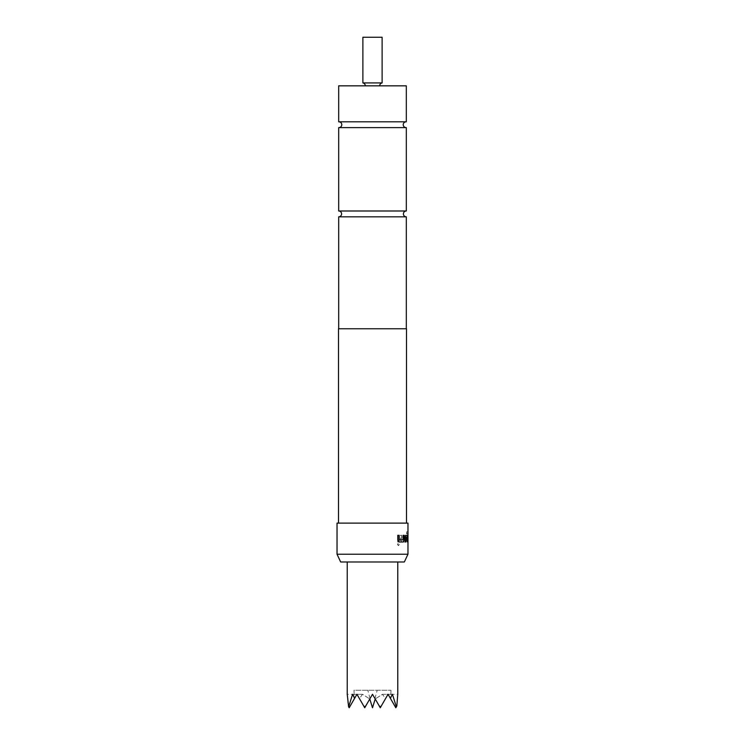 <?xml version="1.0" encoding="UTF-8"?>
<svg xmlns="http://www.w3.org/2000/svg" width="745" height="745" viewBox="0 0 745 745"><rect width="100%" height="100%" fill="white"/><g stroke="black" fill="none" stroke-linecap="round" stroke-linejoin="round"><path stroke-width="0.56" stroke-dasharray="3.73 2.79" d="M399.199 544.353L398.361 545.619L397.485 544.353L398.361 543.086L399.348 544.353L398.501 545.619L397.625 544.353L398.501 543.086L399.348 544.353M339.068 127.618L405.932 127.618M338.686 216.823L406.314 216.823M347.235 561.991L397.765 561.991L347.235 561.991M390.967 690.261L390.762 698.987L390.967 694.284L397.765 694.284L396.843 705.971L395.819 707.75L388.052 694.284L395.819 707.75L388.052 694.284L382.455 694.284L385.556 698.605L388.052 694.284L385.556 698.605L382.455 694.284L375.21 698.987L382.455 694.284L388.052 694.284L385.556 698.605L388.052 694.284L390.361 698.298L388.052 694.284L380.276 707.75L388.052 694.284L380.276 707.75L372.5 694.284L375.21 698.987L372.5 694.284L364.724 707.75L369.781 698.987L364.724 707.75L356.948 694.284L359.444 698.605L362.545 694.284L369.781 698.987L362.545 694.284L356.948 694.284L364.724 707.75L356.948 694.284L349.181 707.75L354.238 698.987L349.181 707.75L348.157 705.971L347.235 694.284L354.033 694.284L354.238 698.987L354.033 690.261L390.967 690.261L354.033 690.261M374.968 698.549L377.184 690.261L367.816 690.261L377.184 690.261M370.032 698.549L367.816 690.261M362.88 82.919L382.12 82.919M365.311 85.833L379.689 85.833L365.311 85.833M340.661 561.991L404.339 561.991M407.971 554.215L337.029 554.215M338.491 328.769L406.509 328.769M337.029 523.12L407.971 523.12M407.971 541.773L407.068 541.988L406.584 540.078L407.068 535.32L407.906 535.32L407.906 537.359L407.077 537.359L407.04 539.808L407.943 539.948L407.943 533.755L406.528 533.755L406.528 531.716L407.766 531.716L407.766 541.988L406.872 541.988L406.397 540.078L406.872 535.32L407.711 535.32L407.711 537.359L406.882 537.359L406.854 539.808L407.748 539.948L407.748 533.755M407.943 533.755L406.714 533.755L406.714 531.716L407.971 531.874M401.844 539.808L405.075 539.948L405.131 535.32L405.876 535.32L405.876 540.078L405.187 541.988L401.769 541.988L400.652 540.078L400.652 535.32L401.844 535.32L401.918 539.948M397.793 541.988L399.18 541.988L399.18 535.32L397.793 535.32L397.662 541.988L399.18 541.988M406.314 210.993L338.686 210.993M405.932 121.798L339.068 121.798M406.314 328.769L338.686 328.769L406.314 328.769M406.314 85.833L338.686 85.833M372.5 523.12L338.491 523.12L372.5 523.12M362.88 37.25L382.12 37.25M354.639 698.298L352.581 694.284L356.948 694.284L354.639 698.298L356.948 694.284L354.639 698.298L356.948 694.284L362.545 694.284L359.444 698.605L356.948 694.284L352.581 694.284L348.641 706.819L348.157 705.971L349.181 707.75L348.641 706.819M365.748 705.971L364.193 706.819M380.807 706.819L379.252 705.971M396.359 706.819L392.41 694.284L388.052 694.284L390.361 698.298L388.052 694.284L392.41 694.284L390.361 698.298M395.819 707.75L396.843 705.971L395.819 707.75M397.662 541.988L397.662 535.32L399.18 535.32L399.041 541.988M399.041 535.32L397.662 535.32L397.793 540.078M401.769 541.988L400.493 540.078L400.493 535.32L401.844 535.32M401.685 535.32L401.685 539.808M401.76 539.948L405.075 539.948M404.954 539.808L405.131 535.32M404.954 535.32L405.876 535.32M405.69 535.32L405.876 540.078M405.69 540.078L405.187 541.988M401.611 541.988L405.001 541.988M407.962 541.988L407.953 540.078M407.953 533.616L407.757 540.078M407.962 531.716L407.757 533.616M405.829 535.32L407.58 535.32M405.643 535.32L405.131 537.229M404.954 537.229L405.131 541.988M404.954 541.988L405.876 541.988M405.736 537.359L407.543 537.359M407.366 541.988L407.366 537.499M404.153 535.32L403.185 535.32M403.017 535.32L403.185 539.808M402.943 539.948L399.124 539.948M397.662 540.078L399.096 541.988M398.947 541.988L403.25 541.988"/><path stroke-width="1.12" d="M406.314 328.769L406.314 216.823L338.686 216.823A2.915 2.915 0 0 0 341.601 213.908A2.915 2.915 0 0 0 338.686 210.993L406.314 210.993L406.314 127.618L338.686 127.618L338.686 210.993M406.314 216.823A2.915 2.915 0 0 1 403.399 213.908A2.915 2.915 0 0 1 406.314 210.993M347.235 561.991L347.235 694.284L348.641 706.819L352.581 694.284L354.639 698.298L356.948 694.284L364.193 706.819L365.748 705.971L372.5 694.284L379.252 705.971L380.807 706.819L388.052 694.284L390.361 698.298L392.41 694.284L396.359 706.819L396.843 705.971L397.765 694.284L397.765 561.991M369.781 698.987L372.5 707.75L375.21 698.987M379.689 85.833A2.961 2.961 0 0 1 382.12 82.919L362.88 82.919A2.961 2.961 0 0 1 365.311 85.833M382.12 82.919L382.12 37.25L362.88 37.25L362.88 82.919M404.339 561.991L340.661 561.991L337.029 554.215L407.971 554.215L404.339 561.991M406.509 523.12L406.509 328.769L338.491 328.769L338.491 523.12M403.185 539.808L399.273 539.948L399.18 535.32L397.793 535.32L397.793 540.078L399.096 541.988L403.25 541.988L404.153 540.078L404.153 535.32L403.185 535.32L403.185 539.808M405.829 535.32L405.131 537.229L405.131 541.988L405.876 541.988L405.923 537.359L407.543 537.359L407.813 541.988L407.58 535.32L405.829 535.32M407.962 531.716L407.962 541.988M407.971 531.874L407.971 523.12L337.029 523.12L337.029 554.215M372.5 121.798L406.314 121.798L406.314 85.833L338.686 85.833L338.686 121.798L372.5 121.798M338.686 328.769L338.686 216.823M390.361 698.298L395.819 707.75L396.359 706.819M348.641 706.819L349.181 707.75L354.639 698.298M379.252 705.971L380.276 707.75L380.807 706.819M364.193 706.819L364.724 707.75L365.748 705.971M405.69 541.988L405.876 537.499M407.813 537.229L407.562 541.988M407.617 537.229L407.394 535.32M399.041 539.808L399.041 535.32M403.082 541.988L404.153 540.078M403.986 540.078L403.986 535.32M406.118 121.789C404.339 121.984 403.362 122.953 403.203 124.704C403.362 126.464 404.339 127.432 406.118 127.618M338.882 121.789C340.661 121.984 341.638 122.953 341.797 124.704C341.638 126.464 340.661 127.432 338.882 127.618M407.971 541.773L407.971 554.215"/></g></svg>

